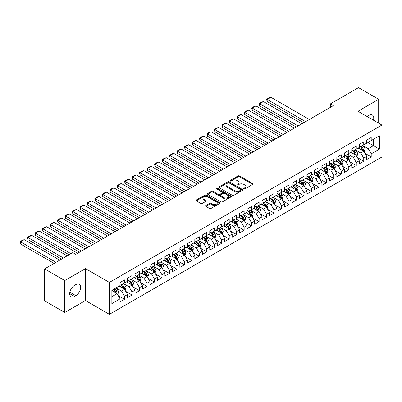<?xml version="1.0" encoding="UTF-8"?>
<svg xmlns="http://www.w3.org/2000/svg" width="402" height="402" viewBox="0 0 402 402"><rect width="100%" height="100%" fill="white"/><g stroke="black" fill="none" stroke-linecap="round" stroke-linejoin="round"><path stroke-width="0.6" d="M243.873 188.91A0.729 0.417 0 0 0 244.903 188.91L252.697 184.407A1.035 0.598 0 0 0 252.999 183.985A1.035 0.598 0 0 0 252.697 183.563L239.491 175.935A1.035 0.598 0 0 0 238.024 175.935L230.23 180.438A0.729 0.417 0 0 0 230.014 180.734A0.729 0.417 0 0 0 230.23 181.031A0.729 0.417 0 0 0 231.256 181.031L232.266 180.448A3.322 1.915 0 0 1 236.959 180.448L238.059 181.081A3.322 1.915 0 0 1 239.034 182.438A3.322 1.915 0 0 1 238.059 183.794L237.049 184.377A0.729 0.417 0 0 0 236.838 184.674A0.729 0.417 0 0 0 237.049 184.97A0.729 0.417 0 0 0 238.079 184.97L239.084 184.387A3.322 1.915 0 0 1 243.783 184.387L244.883 185.02A3.322 1.915 0 0 1 245.853 186.377A3.322 1.915 0 0 1 244.883 187.734L243.873 188.317A0.729 0.417 0 0 0 243.662 188.613A0.729 0.417 0 0 0 243.873 188.91L243.873 188.317M205.819 205.502A1.035 0.598 0 0 0 205.512 205.924A1.035 0.598 0 0 0 205.819 206.347L209.522 208.487A1.035 0.598 0 0 0 210.99 208.487L219.648 203.487A1.035 0.598 0 0 0 219.949 203.065A1.035 0.598 0 0 0 219.648 202.643L206.442 195.02A1.035 0.598 0 0 0 204.975 195.02L196.317 200.015A1.035 0.598 0 0 0 196.01 200.442A1.035 0.598 0 0 0 196.317 200.864L200.789 203.447A1.035 0.598 0 0 0 202.256 203.447L205.965 201.307A1.035 0.598 0 0 0 206.266 200.884A1.035 0.598 0 0 0 205.965 200.462L203.744 199.181A2.774 1.603 0 0 1 202.93 198.045A2.774 1.603 0 0 1 204.643 196.568A2.774 1.603 0 0 1 207.668 196.915L216.361 201.935A2.774 1.603 0 0 1 217.175 203.065A2.774 1.603 0 0 1 215.462 204.548A2.774 1.603 0 0 1 212.437 204.201L210.99 203.362A1.035 0.598 0 0 0 209.522 203.362L205.819 205.502L205.819 206.347L209.522 204.226L209.522 203.362M64.772 280.551L64.772 312.48L85.475 300.53L85.475 268.596L64.772 280.551L44.592 268.898L72.772 252.632L75.762 254.355L333.318 105.656L330.328 103.932L330.328 107.384M85.475 268.596L109.394 282.405L381.9 125.072L381.9 157.006L109.394 314.339L109.394 282.405M378.684 123.218L378.684 99.314L357.981 111.269L381.9 125.072M378.684 99.314L358.504 87.661L330.328 103.932M232.336 195.317A1.035 0.598 0 0 0 233.803 195.317L242.461 190.317A1.035 0.598 0 0 0 242.768 189.895A1.035 0.598 0 0 0 242.461 189.468L229.256 181.845A1.035 0.598 0 0 0 227.788 181.845L219.13 186.845A1.035 0.598 0 0 0 218.829 187.267A1.035 0.598 0 0 0 219.13 187.689L232.336 195.317M216.889 189.066A0.729 0.417 0 0 1 217.628 189.166L231.039 196.91L222.396 201.899A1.035 0.598 0 0 1 220.929 201.899L207.723 194.277L207.723 193.427A1.035 0.598 0 0 0 207.422 193.854A1.035 0.598 0 0 0 207.723 194.277M207.723 193.427L211.427 191.292A1.035 0.598 0 0 1 212.894 191.292L218.251 194.382A1.035 0.598 0 0 0 219.718 194.382L222.175 192.965A1.035 0.598 0 0 0 222.482 192.538A1.035 0.598 0 0 0 222.175 192.116L216.603 188.9A0.729 0.417 0 0 1 216.387 188.603A0.729 0.417 0 0 1 216.839 188.211A0.729 0.417 0 0 1 217.628 188.307L231.055 196.055A1.035 0.598 0 0 1 231.356 196.477A1.035 0.598 0 0 1 231.055 196.905L231.055 196.055M366.73 141.775L373.453 145.66L373.453 139.273L379.433 135.821L371.212 140.564L371.212 137.504L366.73 140.092L366.73 143.157L363.74 144.881L363.74 141.816L359.252 144.408L359.252 147.469L356.262 149.197L356.262 146.132L351.78 148.72L351.78 151.785L348.79 153.514L348.79 150.448L344.303 153.036L344.303 156.102L341.313 157.825L341.313 154.765L336.831 157.353L336.831 160.418L333.841 162.142L333.841 159.076L329.359 161.669L329.359 164.73L326.369 166.458L326.369 163.393L321.881 165.981L321.881 169.046L318.892 170.775L318.892 167.709L314.409 170.297L314.409 173.362L311.419 175.086L311.419 172.026L306.932 174.614L306.932 177.679L303.947 179.403L303.947 176.337L299.46 178.93L299.46 181.99L296.47 183.719L296.47 180.654L291.988 183.242L291.988 186.307L288.998 188.03L288.998 184.97L284.51 187.558L284.51 190.623L281.521 192.347L281.521 189.287L277.038 191.875L277.038 194.935L274.048 196.663L274.048 193.598L269.566 196.186L269.566 199.251L266.576 200.98L266.576 197.915L262.089 200.503L262.089 203.568L259.099 205.291L259.099 202.231L254.617 204.819L254.617 207.884L251.627 209.608L251.627 206.543L247.14 209.135L247.14 212.196L244.15 213.924L244.15 210.859L239.667 213.447L239.667 216.512L236.677 218.241L236.677 215.176L232.195 217.763L232.195 220.829L229.205 222.552L229.205 219.492L224.718 222.08L224.718 225.145L221.728 226.869L221.728 223.803L217.246 226.396L217.246 229.457L214.256 231.185L214.256 228.12L209.769 230.708L209.769 233.773L206.779 235.502L206.779 232.436L202.296 235.024L202.296 238.09L199.307 239.813L199.307 236.753L194.824 239.341L194.824 242.406L191.834 244.13L191.834 241.064L187.347 243.657L187.347 246.717L184.357 248.446L184.357 245.381L179.875 247.969L179.875 251.034L176.885 252.763L176.885 249.697L172.403 252.285L172.403 255.35L169.413 257.074L169.413 254.014L164.926 256.602L164.926 259.662L161.936 261.39L161.936 258.325L157.453 260.918L157.453 263.978L154.463 265.707L154.463 262.642L149.976 265.23L149.976 268.295L146.986 270.018L146.986 266.958L142.504 269.546L142.504 272.611L139.514 274.335L139.514 271.27L135.032 273.862L135.032 276.923L132.042 278.651L132.042 275.586L127.555 278.174L127.555 281.239L124.565 282.968L124.565 279.903L120.082 282.49L120.082 285.556L111.862 290.304L111.862 303.59L120.082 298.847L117.093 293.666L111.862 290.646M379.433 135.821L379.433 149.112L371.212 153.855L368.222 148.68L362.805 145.549M364.895 153.273L371.212 156.921L371.212 153.855M371.212 156.921L366.73 159.509L366.73 156.448L363.74 158.172L360.75 152.996L355.328 149.866M357.423 157.589L363.74 161.237L363.74 158.172M363.74 161.237L359.252 163.825L359.252 160.76L356.262 162.488L353.273 157.308L347.856 154.182M349.946 161.905L356.262 165.554L356.262 162.488M356.262 165.554L351.78 168.142L351.78 165.076L348.79 166.805L345.8 161.624L340.383 158.494M342.474 166.222L348.79 169.865L348.79 166.805M348.79 169.865L344.303 172.453L344.303 169.393L341.313 171.116L338.328 165.941L332.906 162.81M335.002 170.533L341.313 174.182L341.313 171.116M341.313 174.182L336.831 176.769L336.831 173.709L333.841 175.433L330.851 170.257L325.434 167.126M327.524 174.85L333.841 178.498L333.841 175.433M333.841 178.498L329.359 181.086L329.359 178.021L326.369 179.749L323.379 174.568L317.957 171.443M320.052 179.166L326.369 182.809L326.369 179.749M326.369 182.809L321.881 185.402L321.881 182.337L318.892 184.061L315.902 178.885L310.485 175.754M312.575 183.483L318.892 187.126L318.892 184.061M318.892 187.126L314.409 189.714L314.409 186.654L311.419 188.377L308.429 183.201L303.013 180.071M305.103 187.794L311.419 191.442L311.419 188.377M311.419 191.442L306.932 194.03L306.932 190.965L303.947 192.694L300.957 187.513L295.535 184.387M297.631 192.111L303.947 195.759L303.947 192.694M303.947 195.759L299.46 198.347L299.46 195.282L296.47 197.01L293.48 191.829L288.063 188.704M290.154 196.427L296.47 200.07L296.47 197.01M296.47 200.07L291.988 202.663L291.988 199.598L288.998 201.322L286.008 196.146L280.586 193.015M282.681 200.744L288.998 204.387L288.998 201.322M288.998 204.387L284.51 206.975L284.51 203.914L281.521 205.638L278.531 200.462L273.114 197.332M275.209 205.055L281.521 208.703L281.521 205.638M281.521 208.703L277.038 211.291L277.038 208.226L274.048 209.955L271.059 204.774L265.642 201.648M267.732 209.372L274.048 213.02L274.048 209.955M274.048 213.02L269.566 215.608L269.566 212.542L266.576 214.271L263.586 209.09L258.164 205.965M260.26 213.688L266.576 217.331L266.576 214.271M266.576 217.331L262.089 219.924L262.089 216.859L259.099 218.582L256.109 213.407L250.692 210.276M252.783 218L259.099 221.648L259.099 218.582M259.099 221.648L254.617 224.236L254.617 221.175L251.627 222.899L248.637 217.723L243.215 214.593M245.31 222.316L251.627 225.964L251.627 222.899M251.627 225.964L247.14 228.552L247.14 225.487L244.15 227.215L241.16 222.035L235.743 218.909M237.838 226.633L244.15 230.281L244.15 227.215M244.15 230.281L239.667 232.869L239.667 229.803L236.677 231.532L233.688 226.351L228.271 223.221M230.361 230.949L236.677 234.592L236.677 231.532M236.677 234.592L232.195 237.185L232.195 234.12L229.205 235.843L226.215 230.668L220.793 227.537M222.889 235.26L229.205 238.909L229.205 235.843M229.205 238.909L224.718 241.496L224.718 238.436L221.728 240.16L218.738 234.984L213.321 231.853M215.412 239.577L221.728 243.225L221.728 240.16M221.728 243.225L217.246 245.813L217.246 242.748L214.256 244.476L211.266 239.296L205.849 236.17M207.94 243.893L214.256 247.537L214.256 244.476M214.256 247.537L209.769 250.129L209.769 247.064L206.779 248.793L203.794 243.612L198.372 240.481M200.467 248.21L206.779 251.853L206.779 248.793M206.779 251.853L202.296 254.441L202.296 251.381L199.307 253.104L196.317 247.928L190.9 244.798M192.99 252.521L199.307 256.169L199.307 253.104M199.307 256.169L194.824 258.757L194.824 255.692L191.834 257.421L188.845 252.24L183.423 249.114M185.518 256.838L191.834 260.486L191.834 257.421M191.834 260.486L187.347 263.074L187.347 260.009L184.357 261.737L181.367 256.556L175.95 253.431M178.046 261.154L184.357 264.797L184.357 261.737M184.357 264.797L179.875 267.39L179.875 264.325L176.885 266.049L173.895 260.873L168.478 257.742M170.569 265.471L176.885 269.114L176.885 266.049M176.885 269.114L172.403 271.702L172.403 268.642L169.413 270.365L166.423 265.189L161.001 262.059M163.096 269.782L169.413 273.43L169.413 270.365M169.413 273.43L164.926 276.018L164.926 272.953L161.936 274.682L158.946 269.501L153.529 266.375M155.619 274.099L161.936 277.747L161.936 274.682M161.936 277.747L157.453 280.335L157.453 277.269L154.463 278.998L151.474 273.817L146.052 270.692M148.147 278.415L154.463 282.058L154.463 278.998M154.463 282.058L149.976 284.651L149.976 281.586L146.986 283.309L143.996 278.134L138.579 275.003M140.675 282.727L146.986 286.375L146.986 283.309M146.986 286.375L142.504 288.963L142.504 285.902L139.514 287.626L136.524 282.45L131.107 279.32M133.198 287.043L139.514 290.691L139.514 287.626M139.514 290.691L135.032 293.279L135.032 290.214L132.042 291.942L129.052 286.762L123.63 283.636M125.725 291.36L132.042 295.008L132.042 291.942M132.042 295.008L127.555 297.596L127.555 294.53L124.565 296.259L121.575 291.078L116.158 287.953M118.248 295.676L124.565 299.319L124.565 296.259M124.565 299.319L120.082 301.912L120.082 298.847M120.082 283.827L121.575 284.691L124.565 282.968M111.862 296.686L117.093 293.666M127.555 279.516L129.052 280.375L132.042 278.651M121.575 291.078L124.565 289.355L119.037 286.159M127.555 294.53L124.565 289.355M135.032 275.199L136.524 276.063L139.514 274.335M129.052 286.762L132.042 285.038L126.509 281.842M135.032 290.214L132.042 285.038M142.504 270.883L143.996 271.747L146.986 270.018M136.524 282.45L139.514 280.722L133.982 277.531M142.504 285.902L139.514 280.722M149.976 266.566L151.474 267.43L154.463 265.707M143.996 278.134L146.986 276.405L141.459 273.214M149.976 281.586L146.986 276.405M157.453 262.255L158.946 263.114L161.936 261.39M151.474 273.817L154.463 272.094L148.931 268.898M157.453 277.269L154.463 272.094M164.926 257.938L166.423 258.803L169.413 257.074M158.946 269.501L161.936 267.777L156.403 264.581M164.926 272.953L161.936 267.777M172.403 253.622L173.895 254.486L176.885 252.763M166.423 265.189L169.413 263.461L163.88 260.27M172.403 268.642L169.413 263.461M179.875 249.31L181.367 250.17L184.357 248.446M173.895 260.873L176.885 259.144L171.352 255.953M179.875 264.325L176.885 259.144M187.347 244.994L188.845 245.858L191.834 244.13M181.367 256.556L184.357 254.833L178.83 251.637M187.347 260.009L184.357 254.833M194.824 240.677L196.317 241.542L199.307 239.813M188.845 252.24L191.834 250.516L186.302 247.325M194.824 255.692L191.834 250.516M202.296 236.361L203.794 237.225L206.779 235.502M196.317 247.928L199.307 246.2L193.774 243.009M202.296 251.381L199.307 246.2M209.769 232.049L211.266 232.909L214.256 231.185M203.794 243.612L206.779 241.888L201.251 238.693M209.769 247.064L206.779 241.888M217.246 227.733L218.738 228.597L221.728 226.869M211.266 239.296L214.256 237.572L208.723 234.376M217.246 242.748L214.256 237.572M224.718 223.417L226.215 224.281L229.205 222.552M218.738 234.984L221.728 233.255L216.201 230.065M224.718 238.436L221.728 233.255M232.195 219.1L233.688 219.964L236.677 218.241M226.215 230.668L229.205 228.939L223.673 225.748M232.195 234.12L229.205 228.939M239.667 214.789L241.16 215.648L244.15 213.924M233.688 226.351L236.677 224.628L231.145 221.432M239.667 229.803L236.677 224.628M247.14 210.472L248.637 211.336L251.627 209.608M241.16 222.035L244.15 220.311L238.622 217.115M247.14 225.487L244.15 220.311M254.617 206.156L256.109 207.02L259.099 205.291M248.637 217.723L251.627 215.995L246.094 212.804M254.617 221.175L251.627 215.995M262.089 201.839L263.586 202.703L266.576 200.98M256.109 213.407L259.099 211.678L253.572 208.487M262.089 216.859L259.099 211.678M269.566 197.528L271.059 198.387L274.048 196.663M263.586 209.09L266.576 207.367L261.044 204.171M269.566 212.542L266.576 207.367M277.038 193.211L278.531 194.076L281.521 192.347M271.059 204.774L274.048 203.05L268.516 199.854M277.038 208.226L274.048 203.05M284.51 188.895L286.008 189.759L288.998 188.03M278.531 200.462L281.521 198.734L275.993 195.543M284.51 203.914L281.521 198.734M291.988 184.583L293.48 185.443L296.47 183.719M286.008 196.146L288.998 194.417L283.465 191.226M291.988 199.598L288.998 194.417M299.46 180.267L300.957 181.131L303.947 179.403M293.48 191.829L296.47 190.106L290.937 186.91M299.46 195.282L296.47 190.106M306.932 175.95L308.429 176.815L311.419 175.086M300.957 187.513L303.947 185.789L298.415 182.593M306.932 190.965L303.947 185.789M314.409 171.634L315.902 172.498L318.892 170.775M308.429 183.201L311.419 181.473L305.887 178.282M314.409 186.654L311.419 181.473M321.881 167.322L323.379 168.182L326.369 166.458M315.902 178.885L318.892 177.156L313.364 173.965M321.881 182.337L318.892 177.156M329.359 163.006L330.851 163.87L333.841 162.142M323.379 174.568L326.369 172.845L320.836 169.649M329.359 178.021L326.369 172.845M336.831 158.689L338.328 159.554L341.313 157.825M330.851 170.257L333.841 168.528L328.308 165.338M336.831 173.709L333.841 168.528M344.303 154.373L345.8 155.237L348.79 153.514M338.328 165.941L341.313 164.212L335.786 161.021M344.303 169.393L341.313 164.212M351.78 150.062L353.273 150.921L356.262 149.197M345.8 161.624L348.79 159.901L343.258 156.705M351.78 165.076L348.79 159.901M359.252 145.745L360.75 146.609L363.74 144.881M353.273 157.308L356.262 155.584L350.735 152.388M359.252 160.76L356.262 155.584M366.73 141.429L368.222 142.293L371.212 140.564M360.75 152.996L363.74 151.268L358.207 148.077M366.73 156.448L363.74 151.268M44.592 268.898L44.592 300.832L64.772 312.48M85.475 300.53L109.394 314.339M368.222 148.68L373.453 145.66L379.433 149.112M373.458 120.203A6.764 3.904 120 0 0 372.352 115.032A6.764 3.904 120 0 0 368.971 115.364L367.624 116.143A6.764 3.904 120 0 0 367.061 116.505M74.491 285.385A6.764 3.904 120 0 0 70.069 291.344A6.764 3.904 120 0 0 71.109 296.766A6.764 3.904 120 0 0 74.491 296.43L75.832 295.651A6.764 3.904 120 0 0 80.254 289.691A6.764 3.904 120 0 0 79.219 284.269A6.764 3.904 120 0 0 75.832 284.606L74.491 285.385M244.165 189.01L244.883 188.598A3.322 1.915 0 0 0 245.853 187.242L245.853 186.377M239.034 182.438L239.034 183.302A3.322 1.915 0 0 1 238.059 184.659L237.341 185.071M252.682 184.417L239.491 176.8A1.035 0.598 0 0 0 238.024 176.8L230.517 181.131M242.461 189.468L242.461 190.317L229.256 182.709A1.035 0.598 0 0 0 227.788 182.709L219.145 187.699M240.627 190.191A0.729 0.417 0 0 0 240.838 189.895A0.729 0.417 0 0 0 240.627 189.598L229.034 182.905A0.729 0.417 0 0 0 228.009 182.905L226.944 183.518A3.322 1.915 0 0 0 225.974 184.875A3.322 1.915 0 0 0 226.944 186.232L234.868 190.804A3.322 1.915 0 0 0 239.562 190.804L240.627 190.191L240.627 191.05A0.729 0.417 0 0 0 240.838 190.754L240.838 189.895M225.974 184.875L225.974 185.739A3.322 1.915 0 0 0 226.944 187.091L226.944 186.232M240.627 191.05L239.562 191.669A3.322 1.915 0 0 1 234.868 191.669L226.944 187.091M207.739 194.287L211.427 192.156L211.427 191.292M222.482 192.538L222.482 193.402A1.035 0.598 0 0 1 222.175 193.829L219.718 195.246A1.035 0.598 0 0 1 218.251 195.246L212.894 192.156A1.035 0.598 0 0 0 211.427 192.156M223.808 197.593A2.774 1.603 0 0 0 226.834 197.94A2.774 1.603 0 0 0 228.547 196.457A2.774 1.603 0 0 0 227.733 195.327L224.673 193.558A1.035 0.598 0 0 0 223.205 193.558L220.748 194.975A1.035 0.598 0 0 0 220.442 195.397A1.035 0.598 0 0 0 220.748 195.824L223.808 197.593L223.808 198.452A2.774 1.603 0 0 0 226.834 198.804A2.774 1.603 0 0 0 228.547 197.322L228.547 196.457M220.442 195.397L220.442 196.261A1.035 0.598 0 0 0 220.748 196.684L220.748 195.824M223.808 198.452L220.748 196.684M217.175 203.065L217.175 203.93A2.774 1.603 0 0 1 215.462 205.407A2.774 1.603 0 0 1 212.437 205.06L210.99 204.226A1.035 0.598 0 0 0 209.522 204.226M202.93 198.045L202.93 198.91A2.774 1.603 0 0 0 203.744 200.04L203.744 199.181M205.95 201.317L203.744 200.04M219.648 202.643L219.648 203.487L206.442 195.88A1.035 0.598 0 0 0 204.975 195.88L196.332 200.869L196.317 200.015M364.292 152.227L365.217 149.966A2.799 1.618 -120 0 0 364.323 147.579L362.735 145.459M305.626 121.645L267.159 99.435L270.893 97.279L309.364 119.484M360.207 149.227L359.001 147.619M267.159 101.59L266.747 100.058L266.747 99.199L267.159 99.435L267.159 101.59L303.756 122.726M363.212 150.961L363.704 150.082A2.799 1.618 -120 0 0 362.905 148.398L361.318 146.278M360.408 146.413L362.373 149.031A1.427 0.824 60 0 1 362.629 149.464L363.704 150.082M359.916 146.127L362.006 148.916A2.799 1.618 60 0 1 362.81 150.604L362.865 150.765M266.747 99.199L269.36 97.686L270.893 97.279M356.815 156.539L357.745 154.278A2.799 1.618 -120 0 0 356.85 151.896L355.262 149.775M298.153 125.962L259.682 103.751L263.421 101.59L301.887 123.801M352.73 153.544L351.524 151.931M259.682 105.907L259.27 103.51L259.682 103.751L259.682 105.907L296.284 127.037M355.735 155.278L356.232 154.398A2.799 1.618 -120 0 0 355.428 152.715L353.84 150.594M352.936 150.725L354.896 153.343A1.427 0.824 60 0 1 355.157 153.78L356.232 154.398M352.443 150.443L354.534 153.232A2.799 1.618 60 0 1 355.333 154.916L355.393 155.082M259.27 103.51L261.888 102.002L263.421 101.59M349.343 160.855L350.268 158.594A2.799 1.618 -120 0 0 349.373 156.212L347.785 154.092M290.676 130.273L252.21 108.063L255.948 105.907L294.415 128.117M345.258 157.86L344.052 156.247M252.21 110.223L251.798 108.691L251.798 107.826L252.21 108.063L252.21 110.223L288.812 131.353M348.263 159.594L348.755 158.715A2.799 1.618 -120 0 0 347.956 157.031L346.368 154.911M345.459 155.041L347.423 157.659A1.427 0.824 60 0 1 347.68 158.092L348.755 158.715M344.966 154.76L347.057 157.549A2.799 1.618 60 0 1 347.861 159.232L347.916 159.393M251.798 107.826L254.416 106.319L255.948 105.907M341.871 165.172L342.795 162.91A2.799 1.618 -120 0 0 341.901 160.524L340.313 158.403M283.204 134.59L244.733 112.379L248.471 110.223L286.943 132.434M337.786 162.172L336.574 160.564M244.733 114.54L244.326 112.143L244.733 112.379L244.733 114.54L281.335 135.67M340.785 163.91L341.283 163.031A2.799 1.618 -120 0 0 340.479 161.343L338.891 159.227M337.987 159.358L339.946 161.976A1.427 0.824 60 0 1 340.208 162.408L341.283 163.031M337.494 159.071L339.584 161.86A2.799 1.618 60 0 1 340.388 163.549L340.444 163.709M244.326 112.143L246.939 110.63L248.471 110.223M334.394 169.488L335.323 167.227A2.799 1.618 -120 0 0 334.429 164.84L332.841 162.72M275.732 138.906L237.26 116.696L240.999 114.54L279.465 136.745M330.308 166.488L329.102 164.88M237.26 118.851L236.848 117.319L236.848 116.459L237.26 116.696L237.26 118.851L273.862 139.981M333.313 168.222L333.811 167.343A2.799 1.618 -120 0 0 333.007 165.659L331.419 163.539M330.514 163.674L332.474 166.292A1.427 0.824 60 0 1 332.735 166.724L333.811 167.343M330.022 163.388L332.112 166.177A2.799 1.618 60 0 1 332.911 167.86L332.967 168.026M236.848 116.459L239.466 114.947L240.999 114.54M326.921 173.8L327.846 171.538A2.799 1.618 -120 0 0 326.952 169.157L325.364 167.036M268.255 143.223L229.788 121.012L233.522 118.851L271.993 141.062M322.836 170.805L321.63 169.192M229.788 123.168L229.376 120.771L229.788 121.012L229.788 123.168L266.385 144.298M325.841 172.538L326.334 171.659A2.799 1.618 -120 0 0 325.535 169.976L323.947 167.855M323.037 167.986L325.002 170.604A1.427 0.824 60 0 1 325.258 171.041L326.334 171.659M322.545 167.704L324.635 170.493A2.799 1.618 60 0 1 325.439 172.177L325.494 172.337M229.376 120.771L231.989 119.263L233.522 118.851M319.444 178.116L320.374 175.855A2.799 1.618 -120 0 0 319.479 173.468L317.892 171.352M260.782 147.534L222.311 125.323L226.05 123.168L264.521 145.378M315.359 175.121L314.153 173.508M222.311 127.484L221.899 125.952L221.899 125.087L222.311 125.323L222.311 127.484L258.913 148.614M318.364 176.855L318.861 175.975A2.799 1.618 -120 0 0 318.057 174.292L316.469 172.172M315.565 172.302L317.525 174.92A1.427 0.824 60 0 1 317.786 175.352L318.861 175.975M315.073 172.021L317.163 174.81A2.799 1.618 60 0 1 317.962 176.493L318.022 176.654M221.899 125.087L224.517 123.58L226.05 123.168M311.972 182.433L312.897 180.171A2.799 1.618 -120 0 0 312.002 177.784L310.419 175.664M253.305 151.85L214.839 129.64L218.577 127.484L257.044 149.695M307.887 179.433L306.681 177.825M214.839 131.796L214.427 130.268L214.427 129.404L214.839 129.64L214.839 131.796L251.441 152.931M310.892 181.171L311.384 180.292A2.799 1.618 -120 0 0 310.585 178.604L308.997 176.488M308.093 176.619L310.053 179.237A1.427 0.824 60 0 1 310.309 179.669L311.384 180.292M307.6 176.332L309.686 179.121A2.799 1.618 60 0 1 310.49 180.81L310.545 180.97M214.427 129.404L217.045 127.891L218.577 127.484M304.5 186.749L305.425 184.488A2.799 1.618 -120 0 0 304.53 182.101L302.942 179.98M245.833 156.167L207.367 133.956L211.1 131.796L249.572 154.006M300.415 183.749L299.204 182.141M207.367 136.112L206.955 134.58L206.955 133.72L207.367 133.956L207.367 136.112L243.964 157.242M303.415 185.483L303.912 184.603A2.799 1.618 -120 0 0 303.108 182.92L301.525 180.799M300.616 180.935L302.575 183.553A1.427 0.824 60 0 1 302.837 183.985L303.912 184.603M300.123 180.649L302.214 183.438A2.799 1.618 60 0 1 303.018 185.121L303.073 185.287M206.955 133.72L209.568 132.208L211.1 131.796M297.023 191.061L297.952 188.799A2.799 1.618 -120 0 0 297.058 186.417L295.47 184.297M238.361 160.478L199.889 138.273L203.628 136.112L242.094 158.323M292.937 188.066L291.731 186.453M199.889 140.429L199.477 138.032L199.889 138.273L199.889 140.429L236.492 161.559M295.942 189.799L296.44 188.92A2.799 1.618 -120 0 0 295.636 187.237L294.048 185.116M293.143 185.247L295.103 187.865A1.427 0.824 60 0 1 295.364 188.302L296.44 188.92M292.651 184.965L294.741 187.754A2.799 1.618 60 0 1 295.54 189.437L295.596 189.598M199.477 138.032L202.095 136.524L203.628 136.112M289.551 195.377L290.475 193.116A2.799 1.618 -120 0 0 289.581 190.729L287.993 188.613M230.884 164.795L192.417 142.584L196.151 140.429L234.622 162.639M285.465 192.382L284.259 190.769M192.417 144.745L192.005 143.212L192.005 142.348L192.417 142.584L192.417 144.745L229.014 165.875M288.47 194.116L288.963 193.236A2.799 1.618 -120 0 0 288.164 191.553L286.576 189.432M285.666 189.563L287.631 192.181A1.427 0.824 60 0 1 287.887 192.613L288.963 193.236M285.174 189.277L287.264 192.071A2.799 1.618 60 0 1 288.068 193.754L288.123 193.915M192.005 142.348L194.623 140.841L196.151 140.429M282.073 199.693L283.003 197.432A2.799 1.618 -120 0 0 282.109 195.045L280.521 192.925M223.411 169.111L184.94 146.901L188.679 144.745L227.15 166.956M277.988 196.694L276.782 195.086M184.94 149.057L184.533 146.665L184.94 146.901L184.94 149.057L221.542 170.192M280.993 198.432L281.49 197.553A2.799 1.618 -120 0 0 280.686 195.864L279.099 193.749M278.194 193.88L280.154 196.498A1.427 0.824 60 0 1 280.415 196.93L281.49 197.553M277.702 193.593L279.792 196.382A2.799 1.618 60 0 1 280.591 198.07L280.651 198.231M184.533 146.665L187.146 145.152L188.679 144.745M274.601 204.01L275.526 201.749A2.799 1.618 -120 0 0 274.636 199.362L273.048 197.241M215.934 173.428L177.468 151.217L181.207 149.057L219.673 171.267M270.516 201.01L269.31 199.397M177.468 153.373L177.056 151.84L177.056 150.981L177.468 151.217L177.468 153.373L214.07 174.503M273.521 202.744L274.013 201.864A2.799 1.618 -120 0 0 273.214 200.181L271.626 198.06M270.722 198.196L272.682 200.809A1.427 0.824 60 0 1 272.938 201.246L274.013 201.864M270.229 197.91L272.315 200.698A2.799 1.618 60 0 1 273.119 202.382L273.174 202.548M177.056 150.981L179.674 149.469L181.207 149.057M267.129 208.321L268.054 206.06A2.799 1.618 -120 0 0 267.159 203.678L265.571 201.558M208.462 177.739L169.996 155.534L173.729 153.373L212.201 175.584M263.044 205.327L261.833 203.713M169.996 157.69L169.584 155.293L169.996 155.534L169.996 157.69L206.593 178.82M266.049 207.06L266.541 206.181A2.799 1.618 -120 0 0 265.742 204.497L264.154 202.377M263.245 202.507L265.204 205.126A1.427 0.824 60 0 1 265.466 205.558L266.541 206.181M262.752 202.226L264.843 205.015A2.799 1.618 60 0 1 265.647 206.698L265.702 206.859M169.584 155.293L172.197 153.785L173.729 153.373M259.652 212.638L260.581 210.377A2.799 1.618 -120 0 0 259.687 207.99L258.099 205.874M200.99 182.056L162.519 159.845L166.257 157.69L204.724 179.9M255.566 209.643L254.36 208.03M162.519 162.006L162.106 160.473L162.106 159.609L162.519 159.845L162.519 162.006L199.121 183.136M258.571 211.377L259.069 210.497A2.799 1.618 -120 0 0 258.265 208.814L256.677 206.693M255.772 206.824L257.732 209.442A1.427 0.824 60 0 1 257.994 209.874L259.069 210.497M255.28 206.538L257.37 209.331A2.799 1.618 60 0 1 258.169 211.015L258.23 211.176M162.106 159.609L164.725 158.097L166.257 157.69M252.18 216.954L253.104 214.693A2.799 1.618 -120 0 0 252.21 212.306L250.622 210.186M193.513 186.372L155.046 164.162L158.78 162.006L197.251 184.216M248.094 213.954L246.888 212.346M155.046 166.317L154.634 164.79L154.634 163.926L155.046 164.162L155.046 166.317L191.643 187.453M251.099 215.688L251.592 214.814A2.799 1.618 -120 0 0 250.793 213.125L249.205 211.005M248.295 211.14L250.26 213.758A1.427 0.824 60 0 1 250.516 214.191L251.592 214.814M247.803 210.854L249.893 213.643A2.799 1.618 60 0 1 250.697 215.331L250.753 215.492M154.634 163.926L157.252 162.413L158.78 162.006M244.707 221.271L245.632 219.005A2.799 1.618 -120 0 0 244.738 216.623L243.15 214.502M186.041 190.689L147.569 168.478L151.308 166.317L189.779 188.528M240.622 218.271L239.411 216.658M147.569 170.634L147.162 168.242L147.569 168.478L147.569 170.634L184.171 191.764M243.622 220.005L244.12 219.125A2.799 1.618 -120 0 0 243.316 217.442L241.728 215.321M240.823 215.452L242.783 218.07A1.427 0.824 60 0 1 243.044 218.507L244.12 219.125M240.331 215.17L242.421 217.959A2.799 1.618 60 0 1 243.22 219.643L243.28 219.809M147.162 168.242L149.775 166.73L151.308 166.317M237.23 225.582L238.155 223.321A2.799 1.618 -120 0 0 237.265 220.939L235.678 218.819M178.568 195L140.097 172.79L143.836 170.634L182.302 192.844M233.145 222.587L231.939 220.974M140.097 174.95L139.685 173.418L139.685 172.553L140.097 172.79L140.097 174.95L176.699 196.081M236.15 224.321L236.647 223.442A2.799 1.618 -120 0 0 235.843 221.758L234.255 219.638M233.351 219.768L235.311 222.386A1.427 0.824 60 0 1 235.572 222.819L236.647 223.442M232.858 219.487L234.949 222.276A2.799 1.618 60 0 1 235.748 223.959L235.803 224.12M139.685 172.553L142.303 171.046L143.836 170.634M229.758 229.899L230.683 227.638A2.799 1.618 -120 0 0 229.788 225.251L228.2 223.135M171.091 199.317L132.625 177.106L136.358 174.95L174.83 197.161M225.673 226.899L224.467 225.291M132.625 179.267L132.213 177.734L132.213 176.87L132.625 177.106L132.625 179.267L169.222 200.397M228.678 228.637L229.17 227.758A2.799 1.618 -120 0 0 228.371 226.07L226.783 223.954M225.874 224.085L227.839 226.703A1.427 0.824 60 0 1 228.095 227.135L229.17 227.758M225.381 223.798L227.472 226.592A2.799 1.618 60 0 1 228.276 228.276L228.331 228.436M132.213 176.87L134.826 175.357L136.358 174.95M222.281 234.215L223.21 231.954A2.799 1.618 -120 0 0 222.316 229.567L220.728 227.447M163.619 203.633L125.148 181.423L128.886 179.267L167.353 201.472M218.196 231.215L216.99 229.607M125.148 183.578L124.736 182.046L124.736 181.186L125.148 181.423L125.148 183.578L161.75 204.713M221.2 232.949L221.698 232.07A2.799 1.618 -120 0 0 220.894 230.386L219.306 228.266M218.402 228.401L220.361 231.019A1.427 0.824 60 0 1 220.623 231.451L221.698 232.07M217.909 228.115L220 230.904A2.799 1.618 60 0 1 220.798 232.592L220.859 232.753M124.736 181.186L127.354 179.674L128.886 179.267M214.809 238.527L215.733 236.265A2.799 1.618 -120 0 0 214.839 233.884L213.251 231.763M156.142 207.95L117.675 185.739L121.414 183.578L159.88 205.789M210.723 235.532L209.517 233.919M117.675 187.895L117.263 185.498L117.675 185.739L117.675 187.895L154.278 209.025M213.728 237.265L214.221 236.386A2.799 1.618 -120 0 0 213.422 234.703L211.834 232.582M210.929 232.713L212.889 235.331A1.427 0.824 60 0 1 213.145 235.768L214.221 236.386M210.432 232.431L212.522 235.22A2.799 1.618 60 0 1 213.326 236.904L213.382 237.069M117.263 185.498L119.881 183.99L121.414 183.578M207.337 242.843L208.261 240.582A2.799 1.618 -120 0 0 207.367 238.2L205.779 236.08M148.67 212.261L110.198 190.051L113.937 187.895L152.408 210.105M203.251 239.848L202.04 238.235M110.198 192.211L109.791 189.814L110.198 190.051L110.198 192.211L146.8 213.341M206.251 241.582L206.749 240.703A2.799 1.618 -120 0 0 205.945 239.019L204.357 236.899M203.452 237.029L205.412 239.647A1.427 0.824 60 0 1 205.673 240.079L206.749 240.703M202.96 236.748L205.05 239.537A2.799 1.618 60 0 1 205.854 241.22L205.909 241.381M109.791 189.814L112.404 188.307L113.937 187.895M199.859 247.16L200.789 244.898A2.799 1.618 -120 0 0 199.894 242.512L198.307 240.391M141.197 216.577L102.726 194.367L106.465 192.211L144.931 214.422M195.774 244.16L194.568 242.552M102.726 196.528L102.314 194.995L102.314 194.131L102.726 194.367L102.726 196.528L139.328 217.658M198.779 245.898L199.276 245.019A2.799 1.618 -120 0 0 198.472 243.331L196.885 241.215M195.98 241.346L197.94 243.964A1.427 0.824 60 0 1 198.201 244.396L199.276 245.019M195.488 241.059L197.578 243.848A2.799 1.618 60 0 1 198.377 245.537L198.432 245.697M102.314 194.131L104.932 192.618L106.465 192.211M192.387 251.476L193.312 249.215A2.799 1.618 -120 0 0 192.417 246.828L190.829 244.707M133.72 220.894L95.254 198.683L98.987 196.528L137.459 218.733M188.302 248.476L187.096 246.868M95.254 200.839L94.842 199.307L94.842 198.447L95.254 198.683L95.254 200.839L131.851 221.969M191.307 250.21L191.799 249.33A2.799 1.618 -120 0 0 191 247.647L189.412 245.527M188.503 245.662L190.468 248.28A1.427 0.824 60 0 1 190.724 248.712L191.799 249.33M188.01 245.376L190.101 248.165A2.799 1.618 60 0 1 190.905 249.848L190.96 250.014M94.842 198.447L97.455 196.935L98.987 196.528M184.91 255.788L185.84 253.526A2.799 1.618 -120 0 0 184.945 251.144L183.357 249.024M126.248 225.205L87.777 203L91.515 200.839L129.987 223.05M180.825 252.793L179.619 251.18M87.777 205.156L87.365 202.759L87.777 203L87.777 205.156L124.379 226.286M183.83 254.526L184.327 253.647A2.799 1.618 -120 0 0 183.523 251.964L181.935 249.843M181.031 249.974L182.99 252.592A1.427 0.824 60 0 1 183.252 253.029L184.327 253.647M180.538 249.692L182.629 252.481A2.799 1.618 60 0 1 183.428 254.164L183.488 254.325M87.365 202.759L89.983 201.251L91.515 200.839M177.438 260.104L178.362 257.843A2.799 1.618 -120 0 0 177.468 255.456L175.885 253.34M118.771 229.522L80.305 207.311L84.043 205.156L122.509 227.366M173.352 257.109L172.146 255.496M80.305 209.472L79.892 207.94L79.892 207.075L80.305 207.311L80.305 209.472L116.907 230.602M176.357 258.843L176.85 257.963A2.799 1.618 -120 0 0 176.051 256.28L174.463 254.159M173.558 254.29L175.518 256.908A1.427 0.824 60 0 1 175.774 257.34L176.85 257.963M173.066 254.004L175.151 256.798A2.799 1.618 60 0 1 175.955 258.481L176.011 258.642M79.892 207.075L82.51 205.568L84.043 205.156M169.966 264.421L170.89 262.159A2.799 1.618 -120 0 0 169.996 259.772L168.408 257.652M111.299 233.838L72.832 211.628L76.566 209.472L115.037 231.683M165.88 261.421L164.669 259.813M72.832 213.784L72.42 212.256L72.42 211.392L72.832 211.628L72.832 213.784L109.429 234.919M168.885 263.159L169.378 262.28A2.799 1.618 -120 0 0 168.579 260.591L166.991 258.476M166.081 258.607L168.041 261.225A1.427 0.824 60 0 1 168.302 261.657L169.378 262.28M165.589 258.32L167.679 261.109A2.799 1.618 60 0 1 168.483 262.797L168.538 262.958M72.42 211.392L75.033 209.879L76.566 209.472M162.488 268.737L163.418 266.476A2.799 1.618 -120 0 0 162.524 264.089L160.936 261.968M103.827 238.155L65.355 215.944L69.094 213.784L107.56 235.994M158.403 265.737L157.197 264.124M65.355 218.1L64.943 216.567L64.943 215.708L65.355 215.944L65.355 218.1L101.957 239.23M161.408 267.471L161.905 266.591A2.799 1.618 -120 0 0 161.101 264.908L159.514 262.787M158.609 262.923L160.569 265.541A1.427 0.824 60 0 1 160.83 265.973L161.905 266.591M158.117 262.637L160.207 265.426A2.799 1.618 60 0 1 161.006 267.109L161.061 267.275M64.943 215.708L67.561 214.196L69.094 213.784M155.016 273.048L155.941 270.787A2.799 1.618 -120 0 0 155.046 268.405L153.458 266.285M96.349 242.466L57.883 220.261L61.617 218.1L100.088 240.311M150.931 270.054L149.725 268.441M57.883 222.417L57.471 220.02L57.883 220.261L57.883 222.417L94.48 243.547M153.936 271.787L154.428 270.908A2.799 1.618 -120 0 0 153.629 269.224L152.041 267.104M151.132 267.235L153.097 269.853A1.427 0.824 60 0 1 153.353 270.29L154.428 270.908M150.639 266.953L152.73 269.742A2.799 1.618 60 0 1 153.534 271.425L153.589 271.586M57.471 220.02L60.089 218.512L61.617 218.1M147.539 277.365L148.469 275.104A2.799 1.618 -120 0 0 147.574 272.717L145.986 270.601M88.877 246.783L50.406 224.572L54.144 222.417L92.616 244.627M143.454 274.37L142.248 272.757M50.406 226.733L49.999 224.336L50.406 224.572L50.406 226.733L87.008 247.863M146.459 276.104L146.956 275.224A2.799 1.618 -120 0 0 146.152 273.541L144.564 271.42M143.66 271.551L145.619 274.169A1.427 0.824 60 0 1 145.881 274.601L146.956 275.224M143.167 271.265L145.258 274.058A2.799 1.618 60 0 1 146.057 275.742L146.117 275.903M49.999 224.336L52.612 222.829L54.144 222.417M140.067 281.681L140.991 279.42A2.799 1.618 -120 0 0 140.102 277.033L138.514 274.913M81.4 251.099L42.934 228.889L46.672 226.733L85.139 248.944M135.982 278.681L134.776 277.073M42.934 231.044L42.522 229.517L42.522 228.653L42.934 228.889L42.934 231.044L79.536 252.18M138.986 280.42L139.484 279.541A2.799 1.618 -120 0 0 138.68 277.852L137.092 275.732M136.188 275.867L138.147 278.486A1.427 0.824 60 0 1 138.404 278.918L139.484 279.541M135.695 275.581L137.78 278.37A2.799 1.618 60 0 1 138.584 280.058L138.64 280.219M42.522 228.653L45.14 227.14L46.672 226.733M132.595 285.998L133.519 283.737A2.799 1.618 -120 0 0 132.625 281.35L131.037 279.229M70.938 253.687L35.461 233.205L39.195 231.044L77.666 253.255M128.509 282.998L127.298 281.385M35.461 235.361L35.049 233.828L35.049 232.969L35.461 233.205L35.461 235.361L69.069 254.767M131.514 284.732L132.007 283.852A2.799 1.618 -120 0 0 131.208 282.169L129.62 280.048M128.71 280.184L130.67 282.797A1.427 0.824 60 0 1 130.931 283.234L132.007 283.852M128.218 279.898L130.308 282.686A2.799 1.618 60 0 1 131.112 284.37L131.168 284.536M35.049 232.969L37.662 231.457L39.195 231.044M125.117 290.309L126.047 288.048A2.799 1.618 -120 0 0 125.153 285.666L123.565 283.546M63.466 258.004L27.984 237.522L31.723 235.361L67.199 255.848M121.032 287.314L119.826 285.701M27.984 239.677L27.572 237.28L27.984 237.522L27.984 239.677L61.596 259.084M124.037 289.048L124.535 288.169A2.799 1.618 -120 0 0 123.731 286.485L122.143 284.365M121.238 284.495L123.198 287.113A1.427 0.824 60 0 1 123.459 287.546L124.535 288.169M120.746 284.214L122.836 287.003A2.799 1.618 60 0 1 123.635 288.686L123.695 288.847M27.572 237.28L30.19 235.773L31.723 235.361M117.645 294.626L118.57 292.365A2.799 1.618 -120 0 0 117.675 289.978L116.088 287.862M55.989 262.32L20.512 241.833L24.251 239.677L59.727 260.159M113.56 291.631L112.354 290.018M20.512 243.994L20.1 242.461L20.1 241.597L20.512 241.833L20.512 243.994L54.124 263.395M116.565 293.365L117.057 292.485A2.799 1.618 -120 0 0 116.258 290.797L114.67 288.681M113.967 289.083L115.726 291.43A1.427 0.824 60 0 1 115.982 291.862L117.057 292.485M113.771 289.199L115.359 291.319A2.799 1.618 60 0 1 116.163 293.003L116.218 293.164M20.1 241.597L22.718 240.084L24.251 239.677M244.883 188.598L244.883 187.734M237.049 184.97L237.049 184.377M238.059 184.659L238.059 183.794M230.23 181.031L230.23 180.438M238.024 176.8L238.024 175.935M239.491 176.8L239.491 175.935M252.697 184.407L252.697 183.563M219.13 187.689L219.13 186.845M227.788 182.709L227.788 181.845M229.256 182.709L229.256 181.845M234.868 191.669L234.868 190.804M239.562 191.669L239.562 190.804M212.894 192.156L212.894 191.292M218.251 195.246L218.251 194.382M219.718 195.246L219.718 194.382M222.175 193.829L222.175 192.965M217.628 189.166L217.628 188.307M210.99 204.226L210.99 203.362M212.437 205.06L212.437 204.201M205.965 201.307L205.965 200.462M204.975 195.88L204.975 195.02M206.442 195.88L206.442 195.02M69.707 293.666L74.491 296.43M69.858 292.204L75.832 295.651M363.388 151.067L365.197 150.016M362.905 148.398L364.323 147.579M360.835 149.594L362.006 148.916M355.911 155.378L357.725 154.333M355.428 152.715L356.85 151.896M353.363 153.906L354.534 153.232M348.439 159.694L350.253 158.649M347.956 157.031L349.373 156.212M345.886 158.222L347.057 157.549M340.966 164.011L342.775 162.966M340.479 161.343L341.901 160.524M338.414 162.539L339.584 161.86M333.489 168.327L335.303 167.277M333.007 165.659L334.429 164.84M330.941 166.855L332.112 166.177M326.017 172.639L327.826 171.594M325.535 169.976L326.952 169.157M323.464 171.167L324.635 170.493M318.54 176.955L320.354 175.91M318.057 174.292L319.479 173.468M315.992 175.483L317.163 174.81M311.068 181.272L312.882 180.227M310.585 178.604L312.002 177.784M308.52 179.8L309.686 179.121M303.595 185.588L305.404 184.538M303.108 182.92L304.53 182.101M301.043 184.116L302.214 183.438M296.118 189.9L297.932 188.855M295.636 187.237L297.058 186.417M293.571 188.427L294.741 187.754M288.646 194.216L290.46 193.171M288.164 191.553L289.581 190.729M286.093 192.744L287.264 192.071M281.169 198.533L282.983 197.488M280.686 195.864L282.109 195.045M278.621 197.06L279.792 196.382M273.697 202.849L275.511 201.799M273.214 200.181L274.636 199.362M271.149 201.377L272.315 200.698M266.224 207.161L268.033 206.115M265.742 204.497L267.159 203.678M263.672 205.688L264.843 205.015M258.747 211.477L260.561 210.432M258.265 208.814L259.687 207.99M256.2 210.005L257.37 209.331M251.275 215.794L253.089 214.748M250.793 213.125L252.21 212.306M248.722 214.321L249.893 213.643M243.803 220.105L245.612 219.06M243.316 217.442L244.738 216.623M241.25 218.633L242.421 217.959M236.326 224.422L238.14 223.376M235.843 221.758L237.265 220.939M233.778 222.949L234.949 222.276M228.854 228.738L230.663 227.693M228.371 226.07L229.788 225.251M226.301 227.266L227.472 226.592M221.376 233.054L223.19 232.004M220.894 230.386L222.316 229.567M218.829 231.582L220 230.904M213.904 237.366L215.718 236.321M213.422 234.703L214.839 233.884M211.351 235.894L212.522 235.22M206.432 241.682L208.241 240.637M205.945 239.019L207.367 238.2M203.879 240.21L205.05 239.537M198.955 245.999L200.769 244.954M198.472 243.331L199.894 242.512M196.407 244.527L197.578 243.848M191.483 250.315L193.297 249.265M191 247.647L192.417 246.828M188.93 248.843L190.101 248.165M184.005 254.627L185.819 253.582M183.523 251.964L184.945 251.144M181.458 253.154L182.629 252.481M176.533 258.943L178.347 257.898M176.051 256.28L177.468 255.456M173.986 257.471L175.151 256.798M169.061 263.26L170.87 262.215M168.579 260.591L169.996 259.772M166.508 261.787L167.679 261.109M161.584 267.576L163.398 266.526M161.101 264.908L162.524 264.089M159.036 266.104L160.207 265.426M154.112 271.888L155.926 270.842M153.629 269.224L155.046 268.405M151.559 270.415L152.73 269.742M146.635 276.204L148.449 275.159M146.152 273.541L147.574 272.717M144.087 274.732L145.258 274.058M139.162 280.521L140.976 279.475M138.68 277.852L140.102 277.033M136.615 279.048L137.78 278.37M131.69 284.837L133.499 283.787M131.208 282.169L132.625 281.35M129.137 283.365L130.308 282.686M124.213 289.149L126.027 288.103M123.731 286.485L125.153 285.666M121.665 287.676L122.836 287.003M116.741 293.465L118.555 292.42M116.258 290.797L117.675 289.978M114.188 291.993L115.359 291.319"/></g></svg>
